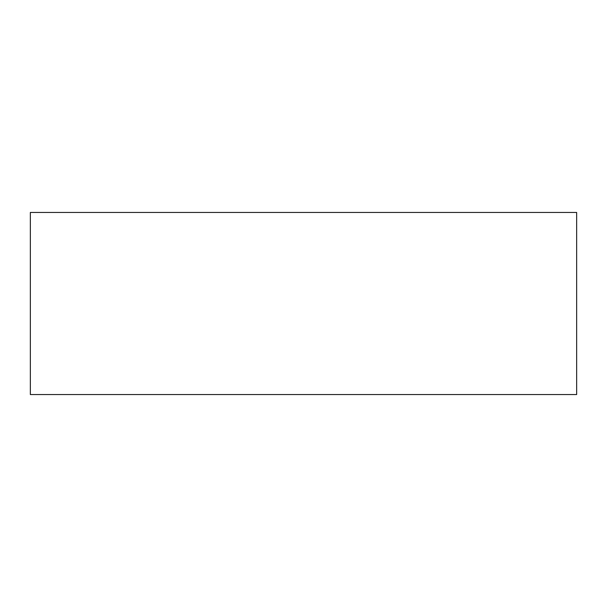 <?xml version="1.0" encoding="UTF-8"?>
<svg xmlns="http://www.w3.org/2000/svg" width="607" height="607" viewBox="0 0 607 607"><rect width="100%" height="100%" fill="white"/><g stroke="black" fill="none" stroke-linecap="round" stroke-linejoin="round"><path stroke-width="0.91" d="M30.35 212.45L30.35 394.55L576.65 394.55L576.65 212.45L30.35 212.45"/></g></svg>
